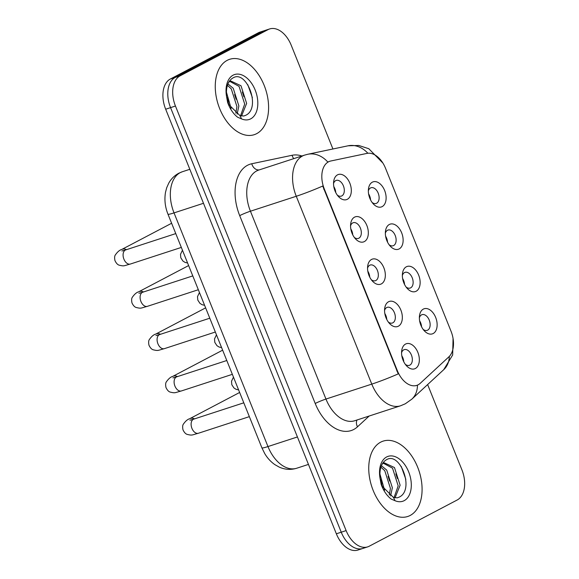 <?xml version="1.0" encoding="UTF-8"?>
<svg xmlns="http://www.w3.org/2000/svg" width="579" height="579" viewBox="0 0 579 579"><rect width="100%" height="100%" fill="white"/><g stroke="black" fill="none" stroke-linecap="round" stroke-linejoin="round"><path stroke-width="0.87" d="M406.335 266.796A13.216 8.294 -108.1 0 1 418.66 275.119A13.216 8.294 -108.1 0 1 416.163 291.23A13.216 8.294 -108.1 0 1 407.305 288.508A13.216 8.294 -108.1 0 1 402.463 273.664A13.216 8.294 -108.1 0 1 406.335 266.796M406.125 287.075A8.258 5.189 71.9 0 0 410.142 288.06A8.258 5.189 71.9 0 0 410.656 287.843A8.258 5.189 71.9 0 0 412.371 278.181A8.258 5.189 71.9 0 0 405.025 272.354A8.258 5.189 71.9 0 0 404.511 272.571A8.258 5.189 71.9 0 0 402.362 275.517M389.334 224.486A13.216 8.294 -108.1 0 1 401.652 232.816A13.216 8.294 -108.1 0 1 399.155 248.927A13.216 8.294 -108.1 0 1 390.297 246.205A13.216 8.294 -108.1 0 1 385.455 231.361A13.216 8.294 -108.1 0 1 389.334 224.486M389.124 244.765A8.258 5.189 71.9 0 0 393.134 245.757A8.258 5.189 71.9 0 0 393.648 245.539A8.258 5.189 71.9 0 0 395.363 235.877A8.258 5.189 71.9 0 0 388.017 230.051A8.258 5.189 71.9 0 0 387.51 230.268A8.258 5.189 71.9 0 0 385.353 233.214M372.326 182.182A13.216 8.294 -108.1 0 1 384.644 190.505A13.216 8.294 -108.1 0 1 382.147 206.616A13.216 8.294 -108.1 0 1 373.289 203.895A13.216 8.294 -108.1 0 1 368.454 189.058A13.216 8.294 -108.1 0 1 372.326 182.182M372.116 202.462A8.258 5.189 71.9 0 0 376.133 203.446A8.258 5.189 71.9 0 0 376.639 203.236A8.258 5.189 71.9 0 0 378.355 193.574A8.258 5.189 71.9 0 0 371.009 187.748A8.258 5.189 71.9 0 0 370.502 187.958A8.258 5.189 71.9 0 0 368.345 190.911M423.343 309.099A13.216 8.294 -108.1 0 1 435.661 317.422A13.216 8.294 -108.1 0 1 433.164 333.533A13.216 8.294 -108.1 0 1 424.313 330.812A13.216 8.294 -108.1 0 1 419.471 315.968A13.216 8.294 -108.1 0 1 423.343 309.099M423.133 329.379A8.258 5.189 71.9 0 0 427.15 330.363A8.258 5.189 71.9 0 0 427.657 330.146A8.258 5.189 71.9 0 0 429.379 320.491A8.258 5.189 71.9 0 0 422.026 314.658A8.258 5.189 71.9 0 0 421.519 314.875A8.258 5.189 71.9 0 0 419.37 317.82M388.538 301.768A13.216 8.294 -108.1 0 1 400.863 310.091A13.216 8.294 -108.1 0 1 398.366 326.201A13.216 8.294 -108.1 0 1 389.508 323.48A13.216 8.294 -108.1 0 1 384.666 308.636A13.216 8.294 -108.1 0 1 388.538 301.768M388.328 322.047A8.258 5.189 71.9 0 0 392.345 323.031A8.258 5.189 71.9 0 0 392.851 322.814A8.258 5.189 71.9 0 0 394.574 313.152A8.258 5.189 71.9 0 0 387.228 307.326A8.258 5.189 71.9 0 0 386.714 307.543A8.258 5.189 71.9 0 0 384.565 310.489M371.53 259.457A13.216 8.294 -108.1 0 1 383.855 267.788A13.216 8.294 -108.1 0 1 381.358 283.898A13.216 8.294 -108.1 0 1 372.5 281.177A13.216 8.294 -108.1 0 1 367.658 266.333A13.216 8.294 -108.1 0 1 371.53 259.457M371.327 279.737A8.258 5.189 71.9 0 0 375.337 280.728A8.258 5.189 71.9 0 0 375.851 280.511A8.258 5.189 71.9 0 0 377.566 270.849A8.258 5.189 71.9 0 0 370.22 265.023A8.258 5.189 71.9 0 0 369.706 265.24A8.258 5.189 71.9 0 0 367.556 268.186M354.529 217.154A13.216 8.294 -108.1 0 1 366.847 225.477A13.216 8.294 -108.1 0 1 364.35 241.588A13.216 8.294 -108.1 0 1 355.492 238.866A13.216 8.294 -108.1 0 1 350.657 224.03A13.216 8.294 -108.1 0 1 354.529 217.154M354.319 237.433A8.258 5.189 71.9 0 0 358.336 238.418A8.258 5.189 71.9 0 0 358.842 238.208A8.258 5.189 71.9 0 0 360.558 228.546A8.258 5.189 71.9 0 0 353.212 222.72A8.258 5.189 71.9 0 0 352.705 222.929A8.258 5.189 71.9 0 0 350.548 225.882M337.521 174.851A13.216 8.294 -108.1 0 1 349.839 183.174A13.216 8.294 -108.1 0 1 347.342 199.285A13.216 8.294 -108.1 0 1 338.483 196.563A13.216 8.294 -108.1 0 1 333.649 181.726A13.216 8.294 -108.1 0 1 337.521 174.851M337.311 195.13A8.258 5.189 71.9 0 0 341.328 196.115A8.258 5.189 71.9 0 0 341.834 195.897A8.258 5.189 71.9 0 0 343.55 186.243A8.258 5.189 71.9 0 0 336.204 180.409A8.258 5.189 71.9 0 0 335.697 180.626A8.258 5.189 71.9 0 0 333.54 183.572M405.546 344.071A13.216 8.294 -108.1 0 1 417.864 352.394A13.216 8.294 -108.1 0 1 415.367 368.505A13.216 8.294 -108.1 0 1 406.509 365.783A13.216 8.294 -108.1 0 1 401.674 350.939A13.216 8.294 -108.1 0 1 405.546 344.071M405.336 364.35A8.258 5.189 71.9 0 0 409.353 365.335A8.258 5.189 71.9 0 0 409.86 365.117A8.258 5.189 71.9 0 0 411.582 355.463A8.258 5.189 71.9 0 0 404.229 349.629A8.258 5.189 71.9 0 0 403.722 349.846A8.258 5.189 71.9 0 0 401.565 352.792M402.615 278.521A8.258 5.189 -108.1 0 1 404.562 284.499M385.607 236.21A8.258 5.189 -108.1 0 1 387.554 242.196M368.599 193.907A8.258 5.189 -108.1 0 1 370.553 199.893M419.616 320.824A8.258 5.189 -108.1 0 1 421.57 326.802M384.811 313.492A8.258 5.189 -108.1 0 1 386.765 319.47M367.81 271.189A8.258 5.189 -108.1 0 1 369.757 277.167M350.802 228.879A8.258 5.189 -108.1 0 1 352.749 234.864M333.793 186.576A8.258 5.189 -108.1 0 1 335.748 192.554M401.819 355.796A8.258 5.189 -108.1 0 1 403.773 361.774M420.209 383.341A22.299 14.005 -108.1 0 1 418.161 384.796A22.299 14.005 -108.1 0 1 416.786 385.375A22.299 14.005 -108.1 0 1 397.368 370.748L324.312 189.007A22.299 14.005 -108.1 0 1 329.9 161.237A22.299 14.005 -108.1 0 1 330.819 160.991L367.021 153.384A22.299 14.005 -108.1 0 1 385.52 168.265L450.998 331.152A22.299 14.005 -108.1 0 1 448.834 356.888L420.209 383.341M410.149 515.469A39.64 24.89 71.9 0 0 418.393 469.099A39.64 24.89 71.9 0 0 383.124 441.126A39.64 24.89 71.9 0 0 380.678 442.161A39.64 24.89 71.9 0 0 372.435 488.524A39.64 24.89 71.9 0 0 407.703 516.497A39.64 24.89 71.9 0 0 410.149 515.469A39.64 24.89 71.9 0 0 418.393 469.099A39.64 24.89 71.9 0 0 383.124 441.126A39.64 24.89 71.9 0 0 380.678 442.161A39.64 24.89 71.9 0 0 372.435 488.524A39.64 24.89 71.9 0 0 407.703 516.497A39.64 24.89 71.9 0 0 410.149 515.469M256.656 133.655A39.64 24.89 71.9 0 0 264.907 87.291A39.64 24.89 71.9 0 0 229.639 59.311A39.64 24.89 71.9 0 0 227.192 60.346A39.64 24.89 71.9 0 0 218.949 106.71A39.64 24.89 71.9 0 0 254.217 134.69A39.64 24.89 71.9 0 0 256.656 133.655A39.64 24.89 71.9 0 0 264.907 87.291A39.64 24.89 71.9 0 0 229.639 59.311A39.64 24.89 71.9 0 0 227.192 60.346A39.64 24.89 71.9 0 0 218.949 106.71A39.64 24.89 71.9 0 0 254.217 134.69A39.64 24.89 71.9 0 0 256.656 133.655M398.243 373.889L322.727 186.04A28.907 2.388 158.1 0 1 296.267 196.267A33.032 20.743 -108.1 0 1 302.513 155.99A33.032 20.743 -108.1 0 1 304.547 155.129L258.719 170.067A33.032 20.743 71.9 0 0 256.685 170.928A33.032 20.743 71.9 0 0 250.439 211.212L325.955 399.061A33.032 20.743 71.9 0 0 354.717 420.738L400.545 405.792A33.032 20.743 -108.1 0 1 371.783 384.116A28.907 2.388 -21.9 0 0 398.243 373.889M416.229 385.556L415.722 385.701M332.925 148.984L291.208 45.205A24.774 15.561 71.9 0 0 269.64 28.95L264.748 30.542A24.774 15.561 71.9 0 0 263.221 31.186L175.242 77.42A24.774 15.561 71.9 0 0 170.559 107.622L341.241 532.202A24.774 15.561 71.9 0 0 362.809 548.458A24.774 15.561 71.9 0 0 364.336 547.814M367.868 153.247A28.907 22.443 -101.9 0 0 348.08 145.799L307.738 154.275A28.907 22.443 -101.9 0 1 327.815 162.048L329.038 161.519M269.64 28.95A24.774 15.561 71.9 0 0 268.113 29.594L180.127 75.82A24.774 15.561 71.9 0 0 175.451 106.029L346.126 530.603A24.774 15.561 71.9 0 0 367.701 546.865A24.774 15.561 71.9 0 0 369.228 546.214L457.207 499.988A24.774 15.561 71.9 0 0 461.89 469.779L427.628 384.565M336.348 533.795A24.774 15.561 71.9 0 0 357.923 550.05L362.809 548.458A24.774 15.561 71.9 0 1 341.241 532.202L170.559 107.622A24.774 15.561 71.9 0 1 175.242 77.42L263.221 31.186A24.774 15.561 71.9 0 1 264.748 30.542L259.862 32.134A24.774 15.561 71.9 0 0 258.335 32.786L170.356 79.012A24.774 15.561 71.9 0 0 165.674 109.221L336.348 533.795L346.126 530.603M393.423 497.397L397.252 497.839L399.054 497.173C414.926 490.232 400.364 452.141 387.061 459.4C381.547 462.266 379.223 468.672 380.085 478.601L381.134 484.305C383.414 490.645 386.729 495.552 391.078 499.018L395.037 500.712L393.43 497.397L381.988 486.085M379.882 473.854L384.601 490.247M380.056 478.254L382.458 486.953M381.402 465.733L386.714 470.076L392.359 487.764L390.608 495.928M380.902 467.137L384.774 470.713L390.42 488.394L389.291 495.009M382.263 463.917L384.261 462.809L394.473 467.55L400.118 485.231L395.016 497.875M383.32 463.214L392.533 468.179L398.178 485.868L394.031 497.622M401.269 466.5L405.85 479.369M395.862 473.846L397.382 478.529M388.096 476.379L389.624 481.055M380.338 478.905L381.858 483.588M239.938 115.583L243.766 116.024L245.561 115.366C261.433 108.425 246.878 70.327 233.576 77.593C228.061 80.459 225.738 86.857 226.599 96.794L227.641 102.49C229.921 108.838 233.236 113.737 237.585 117.204L241.552 118.898L239.938 115.583L228.502 104.271M226.396 92.047L231.115 108.432M226.563 96.44L228.973 105.139M227.909 83.919L233.228 88.269L238.874 105.95L237.115 114.114M227.417 85.323L231.289 88.898L236.934 106.587L235.805 113.195M228.777 82.102L230.775 81.002L240.987 85.735L246.632 103.417L241.53 116.061M229.827 81.4L239.047 86.365L244.693 104.054L240.538 115.807M247.783 84.686L252.364 97.562M242.369 92.032L243.897 96.715M234.611 94.565L236.131 99.241M226.852 97.091L228.372 101.774M324.312 189.007L323.712 189.203M397.368 370.748L396.767 370.944M239.699 215.634A8.258 0.68 158.1 0 1 250.439 211.212L296.267 196.267L371.783 384.116L325.955 399.061A8.258 0.68 158.1 0 0 315.215 403.483L239.699 215.634A41.29 25.932 -108.1 0 1 247.501 165.29A41.29 25.932 -108.1 0 1 251.756 163.756L292.098 155.281A41.29 25.932 -108.1 0 1 301.912 155.983M400.545 405.792L405.286 403.787L411.835 399.163A28.907 21.611 -132.7 0 0 417.452 385.129M453.06 338.498L452.669 354.963L443.731 369.677A28.907 21.611 -132.7 0 0 449.34 356.382M369.178 416.019L357.504 426.81A41.29 25.932 -108.1 0 1 315.215 403.483M175.451 106.029L165.674 109.221M180.127 75.82L170.356 79.012M268.113 29.594L258.335 32.786M357.504 426.81A8.258 6.174 47.3 0 1 357.062 419.97M293.756 158.646A8.258 6.412 78.1 0 1 292.098 155.281M259.233 169.9A8.258 6.412 78.1 0 1 251.756 163.756M167.968 214.187C165.08 206.956 164.262 199.661 165.507 192.308L166.709 187.719L168.742 183.159C171.138 178.853 174.467 175.56 178.73 173.266L182.313 171.753A33.032 20.743 71.9 0 0 180.272 172.614A33.032 20.743 71.9 0 0 174.033 212.891L267.968 446.561A33.032 20.743 71.9 0 0 296.73 468.23C290.803 470.054 284.955 469.67 279.194 467.087L274.844 464.626C270.74 461.745 267.36 458.054 264.704 453.538L261.903 447.856L167.968 214.187A16.516 1.368 158.1 0 0 174.033 212.891L203.482 203.287M297.418 436.957L267.968 446.561A16.516 1.368 158.1 0 1 261.903 447.856M249.354 416.641L198.409 433.251A7.433 4.668 -108.1 0 1 191.772 427.939A7.433 4.668 -108.1 0 1 193.343 419.312A7.433 4.668 -108.1 0 1 193.799 419.116L189.955 420.202M198.409 433.251C191.562 435.061 192.423 435.647 187.212 434.402C185.635 433.961 184.223 432.433 182.978 429.806C182.465 427.172 182.566 425.326 183.282 424.284C185.446 421.15 187.582 419.297 189.688 418.726A7.433 5.754 62.3 0 1 194.544 418.878M232.345 374.338L181.401 390.948A7.433 4.668 -108.1 0 1 174.764 385.636A7.433 4.668 -108.1 0 1 176.334 377.009A7.433 4.668 -108.1 0 1 176.79 376.813L172.947 377.899M181.401 390.948C174.554 392.75 175.415 393.344 170.204 392.092C168.627 391.657 167.215 390.123 165.978 387.503C165.456 384.869 165.558 383.023 166.274 381.974C168.438 378.847 170.573 376.994 172.68 376.422A7.433 5.754 62.3 0 1 177.536 376.574M215.337 332.028L164.393 348.645A7.433 4.668 -108.1 0 1 157.756 343.333A7.433 4.668 -108.1 0 1 159.326 334.705A7.433 4.668 -108.1 0 1 159.79 334.51L155.946 335.596M164.393 348.645C157.546 350.447 158.407 351.04 153.203 349.788C151.626 349.354 150.214 347.82 148.969 345.2C148.448 342.558 148.55 340.72 149.273 339.67C151.437 336.537 153.565 334.684 155.671 334.119A7.433 5.754 62.3 0 1 160.528 334.271M198.336 289.724L147.392 306.334A7.433 4.668 -108.1 0 1 140.755 301.022A7.433 4.668 -108.1 0 1 142.325 292.402A7.433 4.668 -108.1 0 1 142.781 292.207L138.938 293.292M147.392 306.334C140.545 308.144 141.406 308.737 136.195 307.485C134.618 307.044 133.206 305.517 131.961 302.889C131.447 300.255 131.542 298.417 132.265 297.367C134.429 294.233 136.564 292.381 138.671 291.809A7.433 5.754 62.3 0 1 143.527 291.961M181.328 247.421L130.384 264.031A7.433 4.668 -108.1 0 1 123.747 258.719A7.433 4.668 -108.1 0 1 125.317 250.092A7.433 4.668 -108.1 0 1 125.773 249.904L121.93 250.982M130.384 264.031C123.537 265.841 124.398 266.427 119.187 265.182C117.609 264.741 116.198 263.213 114.953 260.586C114.439 257.952 114.541 256.106 115.257 255.064C117.421 251.93 119.556 250.077 121.662 249.506A7.433 5.754 62.3 0 1 126.519 249.658M395.037 500.712A23.623 14.837 71.9 0 0 404.193 500.654A23.623 14.837 71.9 0 0 408.658 471.849A23.623 14.837 71.9 0 0 386.627 456.969A23.623 14.837 71.9 0 0 380.085 478.601M241.552 118.898A23.623 14.837 71.9 0 0 250.707 118.847A23.623 14.837 71.9 0 0 255.173 90.042A23.623 14.837 71.9 0 0 233.142 75.154A23.623 14.837 71.9 0 0 226.599 96.794M329.9 161.237L328.995 161.534M416.786 385.375L416.207 385.571M348.08 145.799L358.741 145.459L368.801 148.716L382.9 163.075M411.835 399.163L443.731 369.677M307.738 154.275L304.547 155.129M367.701 546.865L362.809 548.458M182.313 171.753L189.825 169.3M296.73 468.23L308.455 464.409M189.688 418.726L239.641 392.475M243.795 402.818L193.799 419.116M233.467 377.132L231.52 381.228L231.817 384.709L233.952 387.973L236.051 389.305L238.613 389.92M172.68 376.422L222.633 350.172M226.787 360.514L176.79 376.813M155.671 334.119L205.625 307.869M209.786 318.204L159.79 334.51M138.671 291.809L188.624 265.566M192.778 275.901L142.781 292.207M121.662 249.506L171.616 223.262M175.77 233.598L125.773 249.904M216.466 334.828L214.512 338.925L214.816 342.406L216.951 345.663L219.043 347.002L221.605 347.617M199.458 292.525L197.504 296.622L197.808 300.103L199.943 303.36L202.042 304.692L204.597 305.314M182.45 250.215L180.503 254.319L180.8 257.8L182.935 261.057L185.034 262.388L187.596 263.011"/></g></svg>
